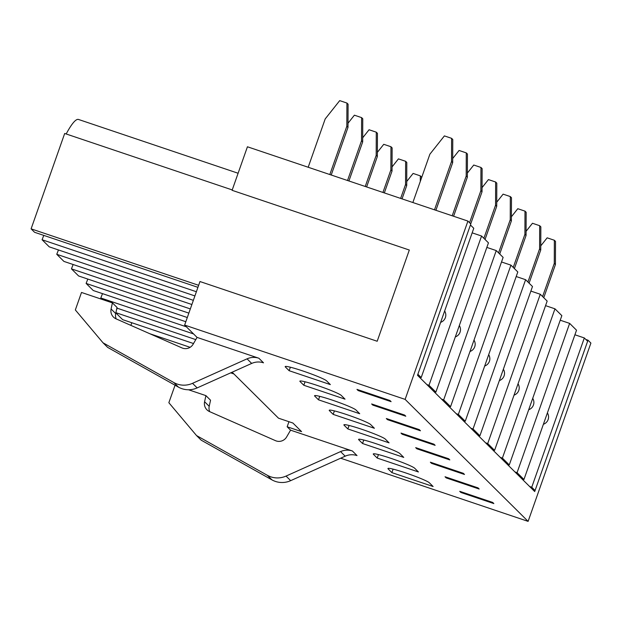 <?xml version="1.0" encoding="UTF-8"?>
<svg xmlns="http://www.w3.org/2000/svg" width="622" height="622" viewBox="0 0 622 622"><rect width="100%" height="100%" fill="white"/><g stroke="black" fill="none" stroke-linecap="round" stroke-linejoin="round"><path stroke-width="0.93" d="M285.381 366.98L289.137 370.704L330.352 384.59L326.597 380.866A22.05 1.765 -160.6 0 0 304.834 371.645A22.05 1.765 -160.6 0 0 285.187 366.599A22.05 1.765 -160.6 0 0 285.381 366.98L285.576 366.42M290.365 367.221L289.137 370.704M197.065 337.404L193.123 344.215A8.778 8.622 134.8 0 1 181.989 347.916L116.042 318.837A8.933 8.778 134.8 0 1 111.081 308.986L112.411 302.875L81.498 292.457L75.34 309.95L103.019 342.8L173.841 382.553A21.016 20.658 -45.2 0 0 192.532 383.323L247.051 358.84A16.343 16.063 134.8 0 1 258.884 358.241L197.065 337.404L184.641 325.081L199.973 281.541L377.189 341.26L409.315 250.036L232.099 190.316L247.432 146.776L467.923 221.082L470.807 223.943L417.51 375.299L534.71 491.551L588.008 340.203L590.9 343.072L528.109 521.376L340.669 458.204M371.645 403.958L372.803 405.109L405.777 416.219L404.619 415.068L371.645 403.958M373.044 404.432L372.803 405.109M130.838 325.36L131.856 322.756M115.847 312.913L122.643 319.654L193.512 343.538M116.501 309.927L117.177 308.193M186.406 326.83L100.795 297.985L102.288 299.462M100.795 297.985L102.498 293.638M187.308 317.523L86.116 283.422L93.284 290.528L185.83 321.714M86.116 283.422L87.819 279.076M190.332 308.924L71.437 268.86L78.605 275.966L188.855 313.123M71.437 268.86L73.139 264.513M193.356 300.333L56.758 254.297L63.926 261.411L191.879 304.523M56.758 254.297L58.46 249.951M196.381 291.734L42.078 239.742L49.247 246.848L194.904 295.932M42.078 239.742L43.781 235.388M232.231 189.935L64.688 133.473L31.1 228.849L34.568 232.286L197.936 287.341M66.181 133.979A59.65 9.913 -71.4 0 1 78.512 119.463L238.109 173.25M386.324 418.52L387.483 419.663L420.449 430.774L419.298 429.631L386.324 418.52M387.724 418.987L387.483 419.663M355.955 409.984A22.05 1.765 -160.6 0 0 334.193 400.77A22.05 1.765 -160.6 0 0 314.545 395.716A22.05 1.765 -160.6 0 0 314.74 396.097L318.495 399.822L359.71 413.716L355.955 409.984M319.724 396.346L318.495 399.822M401.003 433.083L402.162 434.226L435.128 445.336L433.977 444.194L401.003 433.083M402.403 433.55L402.162 434.226M370.634 424.546A22.05 1.765 -160.6 0 0 348.872 415.325A22.05 1.765 -160.6 0 0 329.225 410.279A22.05 1.765 -160.6 0 0 329.419 410.66L333.174 414.384L374.39 428.27L370.634 424.546M334.403 410.901L333.174 414.384M415.683 447.638L416.841 448.789L449.807 459.899L448.656 458.748L415.683 447.638M417.074 448.112L416.841 448.789M385.313 439.109A22.05 1.765 -160.6 0 0 363.551 429.888A22.05 1.765 -160.6 0 0 343.904 424.842A22.05 1.765 -160.6 0 0 344.098 425.223L347.853 428.947L389.069 442.833L385.313 439.109M349.082 425.464L347.853 428.947M430.362 462.2L431.52 463.351L464.486 474.462L463.336 473.311L430.362 462.2M431.754 462.675L431.52 463.351M399.993 453.671A22.05 1.765 -160.6 0 0 378.23 444.45A22.05 1.765 -160.6 0 0 358.583 439.396A22.05 1.765 -160.6 0 0 358.777 439.777L362.533 443.509L403.748 457.395L399.993 453.671M363.761 440.026L362.533 443.509M193.574 333.944L116.897 308.1M195.79 339.612L115.894 312.687M445.041 476.763L446.199 477.906L479.165 489.016L478.015 487.873L445.041 476.763M446.433 477.229L446.199 477.906M414.672 468.226A22.05 1.765 -160.6 0 0 392.91 459.013A22.05 1.765 -160.6 0 0 373.262 453.959A22.05 1.765 -160.6 0 0 373.457 454.34L377.212 458.064L418.427 471.958L414.672 468.226M378.44 454.589L377.212 458.064M190.114 347.309L149.84 333.734M103.019 342.8L107.645 347.387L178.467 387.141A21.016 20.658 -45.2 0 0 197.158 387.91L251.677 363.427A16.343 16.063 134.8 0 1 263.51 362.828L258.884 358.241M116.205 318.907A8.933 8.778 134.8 0 1 115.708 313.574L117.037 307.462L112.411 302.875M358.124 390.546L391.098 401.656L389.94 400.506L356.966 389.395L358.124 390.546L358.365 389.87M198.651 285.311L31.1 228.849M288.95 421.7L287.162 426.778L301.584 431.637L292.915 423.038L278.493 418.178L232.138 372.197M188.513 389.761L205.913 395.623L204.591 401.742A8.933 8.778 -45.2 0 0 209.552 411.593L275.499 440.671A8.778 8.622 -45.2 0 0 286.625 436.963L290.575 430.16L352.394 450.989L357.012 455.576A16.343 16.063 -45.2 0 0 345.179 456.183L290.668 480.658A21.016 20.658 134.8 0 1 271.969 479.889L201.147 440.143L196.529 435.555L168.85 402.706L175.062 385.228M205.913 395.623L210.539 400.21L209.21 406.329A8.933 8.778 -45.2 0 0 209.707 411.663M352.394 450.989A16.343 16.063 -45.2 0 0 340.561 451.595L286.042 476.079A21.016 20.658 134.8 0 1 267.343 475.301L196.529 435.555M459.72 491.326L460.879 492.468L493.845 503.579L492.694 502.436L459.72 491.326M461.112 491.792L460.879 492.468M429.351 482.789A22.05 1.765 -160.6 0 0 407.589 473.567A22.05 1.765 -160.6 0 0 387.941 468.522A22.05 1.765 -160.6 0 0 388.136 468.902L391.891 472.627L433.106 486.513L429.351 482.789M393.12 469.143L391.891 472.627M290.575 430.16L287.162 426.778M585.877 339.488L588.008 340.203M230.669 372.858L233.911 373.954M467.923 221.082L405.132 399.386L528.109 521.376M405.132 399.386L184.641 325.081M300.061 381.535L303.816 385.267L345.031 399.153L341.276 395.429A22.05 1.765 -160.6 0 0 319.514 386.208A22.05 1.765 -160.6 0 0 299.866 381.154A22.05 1.765 -160.6 0 0 300.061 381.535L300.255 380.983M305.044 381.784L303.816 385.267M543.76 297.705L555.423 264.568L555.516 241.406L554.357 240.255L547.15 237.829L540.759 245.877M542.602 296.562L554.272 263.425L554.357 240.255M555.423 264.568L554.272 263.425M308.185 167.256L325.197 118.926L339.713 100.624L346.928 103.058L348.079 104.201L347.993 127.37L331.215 175.015M346.928 103.058L346.835 126.219L329.823 174.541M347.993 127.37L346.835 126.219M435.898 210.29L452.676 162.645L452.762 139.483L451.603 138.333L444.396 135.899L429.88 154.202L412.86 202.531M434.498 209.816L451.518 161.495L451.603 138.333M452.676 162.645L451.518 161.495M406.726 181.484L413.109 173.429L420.317 175.863L421.475 177.006L421.475 178.086M420.317 175.863L420.301 181.414M514.402 268.58L526.064 235.45L526.158 212.281L524.999 211.138L517.792 208.704L511.408 216.759M513.243 267.437L524.914 234.3L524.999 211.138M526.064 235.45L524.914 234.3M529.081 283.142L540.743 250.005L540.837 226.843L539.678 225.7L532.471 223.267L526.08 231.322M527.923 281.999L539.593 248.862L539.678 225.7M540.743 250.005L539.593 248.862M392.047 166.921L398.43 158.874L405.637 161.3L406.796 162.451L406.71 185.613L402.037 198.877M405.637 161.3L405.552 184.462L400.638 198.41M406.71 185.613L405.552 184.462M499.723 254.025L511.385 220.888L511.478 197.726L510.32 196.575L503.112 194.15L496.729 202.197M498.564 252.874L510.234 219.737L510.32 196.575M511.385 220.888L510.234 219.737M377.367 152.359L383.751 144.312L390.966 146.738L392.117 147.888L392.031 171.05L384.334 192.913M390.966 146.738L390.873 169.907L382.934 192.439M392.031 171.05L390.873 169.907M485.043 239.462L496.714 206.325L496.799 183.163L495.641 182.013L488.433 179.587L482.05 187.634M483.885 238.312L495.555 205.182L495.641 182.013M496.714 206.325L495.555 205.182M362.688 137.796L369.071 129.749L376.287 132.183L377.437 133.326L377.352 156.487L366.622 186.942M376.287 132.183L376.193 155.345L365.231 186.476M377.352 156.487L376.193 155.345M470.73 223.866L482.034 191.763L482.12 168.601L480.962 167.458L473.754 165.024L467.371 173.071M469.571 222.715L480.876 190.62L480.962 167.458M482.034 191.763L480.876 190.62M348.009 123.242L354.392 115.187L361.607 117.62L362.758 118.763L362.673 141.925L348.919 180.979M361.607 117.62L361.514 140.782L347.527 180.512M362.673 141.925L361.514 140.782M453.601 216.254L467.355 177.2L467.441 154.038L466.282 152.895L459.075 150.462L452.692 158.517M452.21 215.787L466.197 176.057L466.282 152.895M467.355 177.2L466.197 176.057M472.16 232.846L481.568 236.018L488.449 242.844L435.882 392.117L429.001 385.298L481.568 236.018M420.091 377.857L420.309 377.259M421.203 377.554L417.875 374.257L470.442 224.985L473.77 228.282L421.203 377.554L419.065 376.839M574.915 334.776L584.322 337.948L587.642 341.245L535.076 490.517L531.756 487.22L584.322 337.948M532.945 489.794L535.076 490.517M522.845 479.787L523.063 479.181M529.617 486.497L531.756 487.22M433.744 391.393L435.882 392.117M426.863 384.575L429.001 385.298M434.77 392.42L434.988 391.813M441.542 399.137L443.68 399.853L496.247 250.58L486.839 247.408M449.449 406.982L449.667 406.376M496.247 250.58L503.128 257.399L450.561 406.679L448.423 405.956M456.221 413.7L458.36 414.415L510.926 265.143L501.519 261.971M464.129 421.537L464.346 420.938M510.926 265.143L517.807 271.962L465.24 421.242L463.102 420.519M470.901 428.255L473.039 428.978L525.606 279.698L516.198 276.533M478.808 436.1L479.026 435.501M525.606 279.698L532.486 286.524L479.912 435.797L477.782 435.081M485.58 442.817L487.718 443.54L540.285 294.26L530.877 291.088M493.487 450.662L493.705 450.056M540.285 294.26L547.166 301.087L494.591 450.359L492.461 449.644M500.259 457.38L502.397 458.103L554.964 308.823L545.556 305.651M508.166 465.225L508.384 464.618M554.964 308.823L561.845 315.642L509.27 464.922L507.14 464.199M514.938 471.942L517.076 472.658L569.643 323.386L560.235 320.213M569.643 323.386L576.524 330.204L523.949 479.484L521.819 478.761M517.076 472.658L523.949 479.484M502.397 458.103L509.27 464.922M487.718 443.54L494.591 450.359M473.039 428.978L479.912 435.797M458.36 414.415L465.24 421.242M443.68 399.853L450.561 406.679M314.934 395.545L314.74 396.097M329.613 410.1L329.419 410.66M344.293 424.663L344.098 425.223M358.972 439.225L358.777 439.777M373.651 453.788L373.457 454.34M197.158 387.91L192.532 383.323M251.677 363.427L247.051 358.84M178.467 387.141L173.841 382.553M115.708 313.574L111.081 308.986M204.591 401.742L209.21 406.329M267.343 475.301L271.969 479.889M286.042 476.079L290.668 480.658M340.561 451.595L345.179 456.183M388.33 468.343L388.136 468.902M440.64 322.351A7.721 7.721 0 0 0 444.644 310.984M455.32 336.914A7.721 7.721 0 0 0 459.324 325.539M469.999 351.477A7.721 7.721 0 0 0 474.003 340.102M484.678 366.031A7.721 7.721 0 0 0 488.682 354.664M499.357 380.594A7.721 7.721 0 0 0 503.361 369.227M514.036 395.157A7.721 7.721 0 0 0 518.04 383.782M528.716 409.719A7.721 7.721 0 0 0 532.72 398.344M543.395 424.282A7.721 7.721 0 0 0 547.399 412.907"/></g></svg>
